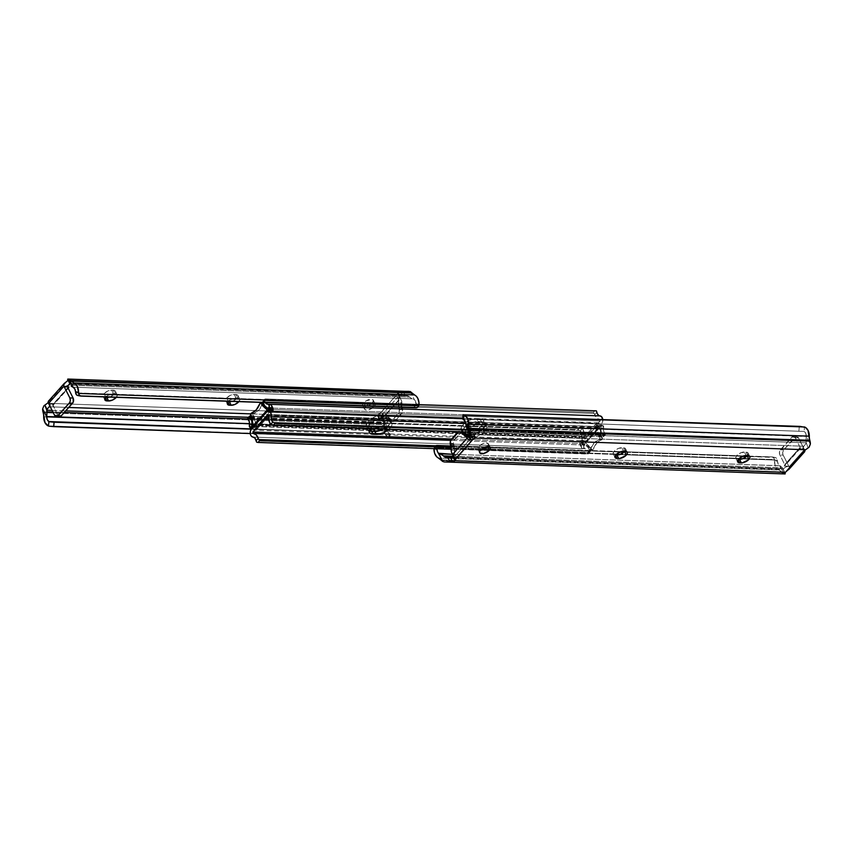 <?xml version="1.0" encoding="UTF-8"?>
<svg xmlns="http://www.w3.org/2000/svg" width="853" height="853" viewBox="0 0 853 853"><rect width="100%" height="100%" fill="white"/><g stroke="black" fill="none" stroke-linecap="round" stroke-linejoin="round"><path stroke-width="0.64" stroke-dasharray="4.26 3.2" d="M487.788 446.471A5.918 2.751 153.2 0 0 488.481 443.923A5.918 2.751 153.2 0 0 484.301 443.24A5.918 2.751 153.2 0 0 478.842 446.439L480.612 449.947L478.842 446.439L482.403 443.912L486.434 442.963L488.566 444.136L487.564 446.737M785.155 473.916L783.939 473.756A7.4 5.001 -88 0 1 782.052 472.434L441.566 460.471L782.052 472.434L776.347 467.743L775.11 465.237L774.46 460.695L777.467 461.26L778.192 464.064L784.632 473.927M462.646 419.058L463.851 418.983L464.309 414.579L463.851 418.983L804.08 431.447A5.139 3.476 -88 0 1 806.298 436.139L806.117 438.879L806.288 436.469L465.855 424.506L806.298 436.139L810.35 444.168L806.298 436.139L805.69 433.271L804.08 431.447L804.55 426.98L804.08 431.447L463.126 418.972M785.08 473.074L785.378 472.455M782.052 472.434L441.097 459.938L781.593 471.912A11.1 7.506 -88 0 0 779.056 470.035L438.57 458.061L779.056 470.035A9.586 6.483 -88 0 1 774.46 460.695L774.407 459.575L774.46 460.695L777.467 461.26A5.139 3.476 -88 0 0 779.877 465.727L452.357 454.286L780.09 465.813L781.391 466.58L779.877 465.727L783.939 473.756M772.37 456.952A3.7 2.708 100.7 0 1 774.407 459.575L434.166 447.622A3.7 2.708 100.7 0 1 437.035 445.138L439.999 445.703A3.7 2.708 -79.3 0 0 437.131 448.177L436.971 449.286L437.131 448.177L616.207 454.468L437.131 448.177L438.314 446.354L439.999 445.703L619.928 452.026L437.035 445.138L621.08 451.61L437.035 445.138L435.339 445.799L433.964 448.721L434.166 447.622L774.407 459.575L773.618 457.688L772.072 456.92L746.993 456.035L772.072 456.92L746.546 456.472L775.046 457.475L776.582 458.242L777.371 460.14L742.249 458.903L777.371 460.14L777.467 461.26L777.371 460.14A3.7 2.708 -79.3 0 0 775.345 457.517L772.37 456.952A3.7 2.708 100.7 0 0 772.072 456.92L775.046 457.475A3.7 2.708 -79.3 0 1 775.345 457.517M743.656 455.918L624.417 451.727L743.656 455.918M742.505 456.334L623.97 452.165L742.505 456.334M738.794 458.786L619.673 454.596L738.794 458.786M781.892 467.135L782.34 467.796L781.892 467.135M453.327 456.227L782.34 467.796L782.937 468.873L453.146 457.272L782.937 468.873L785.229 473.543L782.34 467.796L453.327 456.227M783.171 469.417L783.704 468.798L453.242 457.176L783.704 468.798L785.944 466.954L788.769 466.207L784.142 466.047L799.506 448.827L804.134 448.998L802.769 448.102L803.857 446.226L473.394 434.603L470.717 436.107L471.592 435.84L471.976 436.597L471.592 435.84A1.855 0.864 153.2 0 0 473.148 434.881L474.044 436.672L473.394 434.603L803.857 446.226L805.818 443.859M453.604 456.76A1.855 0.864 153.2 0 0 453.775 456.014A1.855 0.864 153.2 0 0 453.689 455.897L452.442 454.457L455.705 455.353L472.562 436.48L469.832 436.384L472.562 436.48L455.705 455.353L452.986 455.257L453.807 456.078L453.487 456.899M480.879 450.171L478.544 449.883L477.829 449.041L478.842 446.439A5.918 2.751 153.2 0 0 477.915 449.254A5.918 2.751 153.2 0 0 480.388 450.213M624.812 451.28A5.918 2.751 153.2 0 0 625.505 448.731A5.918 2.751 153.2 0 0 623.447 447.782L621.816 447.729L623.586 451.237L621.816 447.729A5.918 2.751 153.2 0 0 615.599 449.957A5.918 2.751 153.2 0 0 613.296 454.02A5.918 2.751 153.2 0 0 615.344 454.969L613.467 454.276L613.318 452.591L615.791 449.819L618.851 448.251L624.876 448.113L625.633 449.52L624.577 451.557M747.388 455.587A5.918 2.751 153.2 0 0 748.081 453.05A5.918 2.751 153.2 0 0 746.034 452.09L744.392 452.037L746.162 455.545L744.392 452.037A5.918 2.751 153.2 0 0 738.176 454.265A5.918 2.751 153.2 0 0 735.872 458.328A5.918 2.751 153.2 0 0 737.92 459.287L736.043 458.583L735.894 456.899L738.367 454.127L741.428 452.559L747.452 452.421L748.22 453.828L747.153 455.865M467.913 430.776L806.213 442.792L808.143 447.878L806.213 442.792L467.977 430.904L469.31 432.535L473.298 433.025L473.426 434.561A2.964 2.005 92 0 1 473.394 434.603A2.964 2.005 -88 0 0 473.426 434.561L474.503 436.683L473.298 433.025L474.748 436.693L472.797 432.834L470.067 432.738L472.029 436.597L470.067 432.738L468.254 431.415M806.213 442.792L806.128 441.15L467.167 429.23L806.128 441.15L806.074 440.031L806.213 442.792M466.687 428.099L466.282 426.937M806.117 438.879L806.074 440.031L806.117 438.879M798.898 430.765L799.357 426.361L798.898 430.765M805.978 443.603L803.857 446.226A3.7 1.717 153.2 0 0 802.854 448.401A3.7 1.717 153.2 0 0 804.134 448.998L804.432 449.584L789.068 466.794L782.915 454.489L782.702 452.367L783.704 449.904L796.403 436.459L798.525 437.888L804.731 450.341L804.432 449.584L789.068 466.794L788.769 466.207A3.7 1.717 153.2 0 0 783.704 468.798L783.097 469.427L450.896 457.762M453.689 455.897L455.459 459.404L453.689 455.897M452.591 454.702L454.414 458.306L452.591 454.702L455.705 455.353L454.585 454.532L452.591 454.702M458.232 431.81L463.797 431.906L461.494 431.917L454.127 440.18L453.476 443.464L454.478 446.801L454.457 452.89L469.608 435.926L454.457 452.89L454.585 454.532L454.734 450.267L451.461 450.149L454.734 450.267L454.478 446.801A1.855 1.248 -88 0 0 454.244 445.916L450.981 445.799L454.244 445.916L453.753 444.946L450.491 444.829L453.753 444.946A1.855 1.248 -88 0 1 453.519 444.061L450.256 443.944L453.519 444.061L453.476 443.464L450.213 443.347L453.476 443.464A4.436 3.007 -88 0 1 454.692 439.348L451.429 439.242L454.692 439.348L460.812 432.503L457.539 432.386L460.812 432.503A4.436 3.007 -88 0 1 462.731 431.575L459.468 431.458A4.436 3.007 92 0 1 460.524 431.789L463.797 431.906A4.436 3.007 -88 0 0 462.731 431.575M472.562 436.48L471.005 436.139L472.562 436.48M451.216 446.684L454.478 446.801L451.216 446.684M458.274 431.778A4.436 3.007 92 0 1 459.468 431.458M785.357 473.671L782.937 468.873M789.356 467.561L789.068 466.794L789.356 467.561M804.134 448.998L798.525 437.888L795.263 437.77L800.135 447.42L799.506 448.827L804.134 448.998M795.263 437.77L798.525 437.888A3.7 2.506 -88 0 0 796.638 436.448A3.7 2.506 -88 0 0 795.028 437.226L791.755 437.109A3.7 2.506 92 0 1 793.365 436.331A3.7 2.506 92 0 1 795.263 437.77L800.135 447.42L784.76 464.629L779.887 454.98A3.7 2.506 92 0 1 780.431 449.798L791.755 437.109L795.028 437.226L783.704 449.904L780.431 449.798L783.704 449.904A3.7 2.506 -88 0 0 783.161 455.097L779.887 454.98L783.161 455.097L788.769 466.207L784.142 466.047L784.941 465.184L779.642 454.372L779.557 451.546L792.181 436.725L794.1 436.523L795.263 437.77M800.135 447.42A1.855 1.056 -138.2 0 1 800.146 448.603A1.855 1.056 -138.2 0 1 799.506 448.827L784.142 466.047A1.855 1.056 41.8 0 0 784.781 465.813A1.855 1.056 41.8 0 0 784.76 464.629L800.135 447.42M788.716 469.576L789.42 468.286M746.034 452.09L747.804 455.598L746.034 452.09M623.447 447.782L625.228 451.29L623.447 447.782M388.819 429.368L391.762 425.562L391.943 423.365L389.512 421.425L384.81 421.126L383.328 418.205A10.726 4.99 153.2 0 0 372.068 422.256A10.726 4.99 153.2 0 0 367.888 429.613A10.726 4.99 153.2 0 0 369.157 430.808L367.643 428.195L369.573 424.495L374.158 420.892L381.675 418.279L388.03 418.503L390.471 420.444L390.279 422.63L388.637 425.167L383.37 429.144A10.726 4.99 153.2 0 0 388.637 425.167L390.109 428.089A10.726 4.99 -26.8 0 1 388.861 429.336M464.874 432.013A10.726 4.99 -26.8 0 1 479.599 424.463L478.128 421.542A10.726 4.99 153.2 0 0 466.858 425.594A10.726 4.99 153.2 0 0 462.689 432.951A10.726 4.99 -26.8 0 1 464.363 427.833L462.721 430.37L462.529 432.556L463.819 434.07L466.399 434.678L463.819 434.07L462.529 432.556L462.721 430.37L464.363 427.833L470.824 423.269L478.128 421.542L482.819 421.84L484.792 422.917L485.357 424.805L483.427 428.505A10.726 4.99 153.2 0 0 485.112 423.387A10.726 4.99 -26.8 0 1 481.071 430.637A10.726 4.99 -26.8 0 1 469.939 434.795A10.726 4.99 153.2 0 0 483.427 428.505L484.909 431.426A10.726 4.99 -26.8 0 1 471.144 437.717L470.302 436.043L471.144 437.717L476.518 436.768L482.062 433.921L485.901 430.136L486.839 427.726L486.274 425.839L484.301 424.762L479.599 424.463L472.295 426.191L465.845 430.754L464.192 433.292L464.48 436.341L466.452 437.418L471.144 437.717L467.87 437.6A10.726 4.99 -26.8 0 1 464.16 435.872A10.726 4.99 -26.8 0 1 464.565 432.514M583.505 443.006A3.145 1.461 153.2 0 0 582.599 443.592L451.653 438.986L582.599 443.592L582.29 444.285L585.009 444.381L587.077 445.49L589.7 448.092L590.553 450.085L588.442 452.399L587.29 449.83L585.329 448.763A4.478 3.028 92 0 1 584.465 448.529L583.665 446.588L585.009 444.381L585.499 445.074L450.725 440.329L585.499 445.074A8.839 5.982 -88 0 1 590.553 450.085L588.442 452.399A5.139 3.476 -88 0 0 585.329 448.763L253 437.088L585.329 448.763A4.478 3.028 -88 0 1 584.465 448.529L581.97 448.443L584.465 448.529A1.855 1.248 -88 0 1 583.665 447.079A1.855 1.248 -88 0 1 584.166 445.319L581.447 445.223A1.855 1.248 -88 0 0 581.192 445.597L579.901 443.048L579.88 443.923L581.97 448.443L579.901 443.048L580.541 441.321A4.478 3.028 -88 0 0 579.901 443.048L581.725 448.113L581.192 445.597A1.855 1.248 92 0 1 581.447 445.223L582.13 444.456L581.447 445.223L584.166 445.319L585.009 444.381L582.29 444.285L582.599 443.592A3.145 1.461 -26.8 0 1 583.505 443.006L582.055 440.127L585.755 443.091L599.798 427.353L601.237 435.403A3.881 2.623 -88 0 0 601.557 436.278L602.506 438.261L601.994 439.54A0.928 0.629 92 0 1 601.749 439.711L596.748 443.123L593.166 449.328A0.928 0.629 92 0 1 592.984 449.638L592.046 449.979L591.022 448.081A3.881 2.623 -88 0 0 590.553 447.367L585.755 443.091L583.505 443.006L582.055 440.127A3.7 2.111 41.8 0 1 585.755 443.091L590.553 447.367L587.824 447.271L584.166 444.008L597.42 429.166L598.507 435.307A3.881 2.623 -88 0 0 598.838 436.182L599.776 438.165L599.275 439.444A0.928 0.629 92 0 1 599.019 439.615L594.029 443.027L590.436 449.232A0.928 0.629 92 0 1 590.255 449.542L589.316 449.883L588.303 447.985A3.881 2.623 -88 0 0 587.824 447.271L583.623 443.613L581.661 442.942L585.755 443.091L599.798 427.353L595.714 427.204L581.661 442.942L583.505 443.006M268.674 415.091L597.718 426.66A3.145 1.461 153.2 0 0 597.558 427.268A3.145 1.461 -26.8 0 1 597.718 426.66L268.674 415.091M370.074 428.675A10.726 4.99 -26.8 0 1 384.81 421.126L377.506 422.864L373.891 424.933L370.053 428.707M256.721 429.336L256.316 429.763A4.478 3.028 92 0 1 255.026 430.2L256.902 428.728L256.721 429.336L369.903 433.239L256.87 429.262L271.979 412.34L601.578 423.93L586.469 440.852L381.11 433.633L581.021 440.66L596.13 423.738L266.531 412.148L596.684 423.237L598.273 426.372L598.955 425.604A1.855 1.248 92 0 1 599.264 425.348L597.974 422.8A4.478 3.028 -88 0 0 596.684 423.237L596.279 423.664M483.427 428.505L476.966 433.068L469.672 434.795L475.046 433.836L480.58 431L485.069 425.967L485.261 423.77L483.971 422.256L481.391 421.659L482.873 424.581A10.726 4.99 -26.8 0 1 486.583 426.308A10.726 4.99 -26.8 0 1 484.909 431.426L483.427 428.505M599.595 425.242L601.013 425.775L601.173 426.937L601.152 424.314L597.974 422.8L599.264 425.348A1.855 1.248 92 0 0 598.955 425.604L601.674 425.7L600.843 426.639L598.124 426.543A3.145 1.461 -26.8 0 1 598.273 426.372L598.955 425.604L601.674 425.7A1.855 1.248 -88 0 1 602.485 425.316A1.855 1.248 -88 0 1 603.668 427.022L601.173 426.937L603.668 427.022A4.478 3.028 -88 0 1 603.583 428.313L465.77 423.472L603.583 428.313A5.139 3.476 -88 0 0 605.065 433.782L602.986 436.16A8.839 5.982 -88 0 1 601.152 427.534L268.834 415.848L601.152 427.534L600.843 426.639L602.634 425.338L603.668 427.022A4.478 3.028 92 0 1 603.583 428.313L603.721 431.415L605.065 433.782L602.986 436.16L601.248 432.258L601.002 426.788L597.889 426.511M598.657 422.875L596.684 423.237L598.273 426.372A3.145 1.461 -26.8 0 0 598.124 426.543M605.577 434.337L605.182 434.806L605.065 433.782L605.577 434.337L467.273 429.475L605.577 434.337L604.66 434.955L467.583 430.136L604.66 434.955L603.082 436.747L468.532 432.023L603.327 436.875M590.521 451.216L589.85 452.026L590.521 451.216L486.7 447.569L590.521 451.216L590.639 450.683L589.199 452.303L485.165 448.646L589.199 452.303L587.6 454.052L256.614 442.142L588.197 453.796L588.442 452.399L588.25 453.711M451.162 446.322L484.067 447.473L451.162 446.322M482.222 448.539L451.269 447.452L482.222 448.539M581.032 440.745L581.874 440.212L580.541 441.321L582.13 444.456A3.145 1.461 -26.8 0 1 582.29 444.285A3.145 1.461 -26.8 0 0 582.13 444.456L580.541 441.321L596.13 423.738M272.629 411.359A4.478 3.028 92 0 1 272.459 411.679L271.979 412.34L601.578 423.93L585.648 441.513L583.825 441.641L582.311 440.212L581.735 436.373A5.139 3.476 -88 0 0 580.253 430.904L581.597 433.26L581.735 436.373L249.417 424.687L581.735 436.373A4.478 3.028 -88 0 0 584.518 441.79A4.478 3.028 -88 0 0 586.469 440.852L581.021 440.66M588.037 453.999L589.85 452.026M605.182 434.806L603.444 436.789M580.339 445.373L581.97 448.443M580.083 444.776L580.456 445.586M599.968 425.231L601.013 425.775L601.173 426.937L601.152 424.314L597.974 422.8M596.108 424.389L597.558 427.268L596.108 424.389L599.798 427.353L595.714 427.204L597.185 428.43L598.507 435.307L601.237 435.403A3.881 2.623 -88 0 0 601.557 436.278L598.838 436.182L599.68 437.845A0.928 0.629 92 0 1 599.542 439.146L599.275 439.444A0.928 0.629 92 0 1 599.019 439.615L601.749 439.711A18.382 12.432 -88 0 0 593.166 449.328L590.436 449.232A0.928 0.629 92 0 1 590.255 449.542L590.02 449.819A0.928 0.629 92 0 1 589.146 449.648L588.303 447.985L591.022 448.081A3.881 2.623 -88 0 0 590.553 447.367L587.824 447.271A3.881 2.623 92 0 1 588.303 447.985L591.022 448.081L591.865 449.744L589.146 449.648L591.865 449.744A0.928 0.629 -88 0 0 592.739 449.915L590.255 449.542L592.984 449.638A0.928 0.629 -88 0 0 593.166 449.328L590.436 449.232A18.382 12.432 92 0 1 599.019 439.615L601.749 439.711A0.928 0.629 -88 0 0 601.994 439.54L599.275 439.444L602.261 439.242A0.928 0.629 -88 0 0 602.399 437.941L599.68 437.845L602.399 437.941L601.557 436.278L598.838 436.182A3.881 2.623 92 0 1 598.507 435.307L601.237 435.403L599.798 427.353A3.7 2.111 -138.2 0 0 596.108 424.389L596.215 423.781L596.108 424.389M597.185 428.43L597.42 429.166L584.166 444.008L581.661 442.942L595.714 427.204L597.185 428.43M466.42 434.721L467.87 437.6L466.42 434.721M461.206 430.019A10.726 4.99 153.2 0 0 464.917 431.757L461.526 430.488L461.238 427.438L464.181 423.632L467.476 421.307L471.272 419.569L476.646 418.62L479.919 418.727L481.391 421.659L478.128 421.542L479.599 424.463L482.873 424.581L481.391 421.659A10.726 4.99 -26.8 0 1 485.112 423.387A10.726 4.99 153.2 0 0 481.391 421.659L472.754 422.491L468.947 424.229L464.363 427.833L462.891 424.911A10.726 4.99 153.2 0 0 461.206 430.019L462.689 432.951A10.726 4.99 153.2 0 0 466.346 434.678A10.726 4.99 -26.8 0 1 462.689 432.951L464.16 435.872M390.109 428.089L388.637 425.167A10.726 4.99 153.2 0 0 390.311 420.049A10.726 4.99 153.2 0 0 386.601 418.322L388.083 421.243A10.726 4.99 -26.8 0 1 391.794 422.981A10.726 4.99 -26.8 0 1 390.109 428.089M388.083 421.243L386.601 418.322L383.328 418.205L384.81 421.126L388.083 421.243M464.917 431.757L468.19 431.874L464.917 431.757M368.091 421.574A10.726 4.99 153.2 0 0 366.417 426.692A10.726 4.99 153.2 0 0 370.127 428.419L366.726 427.161L366.161 425.274L369.392 420.294L376.482 416.232L385.129 415.4L387.699 416.008L388.989 417.522L388.808 419.708L387.155 422.246L384.319 424.741L378.775 427.588L370.127 428.419L373.401 428.537A10.726 4.99 153.2 0 0 384.66 424.485A10.726 4.99 153.2 0 0 388.84 417.128A10.726 4.99 153.2 0 0 385.129 415.4L386.601 418.322L377.954 419.164L374.158 420.892L369.573 424.495L368.091 421.574L369.573 424.495L367.931 427.033L367.739 429.23L369.157 430.808A10.726 4.99 -26.8 0 1 367.888 429.613A10.726 4.99 -26.8 0 1 369.573 424.495A10.726 4.99 -26.8 0 1 383.328 418.205L381.856 415.283A10.726 4.99 153.2 0 0 368.091 421.574M255.111 426.489L255.282 426.34A3.145 1.461 153.2 0 0 255.442 425.732L257.286 425.796L255.58 423.834L268.834 408.992L255.58 423.834L254.493 417.693L251.763 417.597L254.493 417.693A3.881 2.623 -88 0 0 254.162 416.818L253.32 415.155L250.601 415.059L253.32 415.155A0.928 0.629 -88 0 1 253.458 413.854L250.985 413.481L253.704 413.577A0.928 0.629 -88 0 1 253.959 413.406L251.23 413.31L253.959 413.406A18.382 12.432 -88 0 0 262.543 403.8A0.928 0.629 -88 0 1 262.713 403.48L259.994 403.384L262.98 403.181A0.928 0.629 -88 0 1 263.854 403.352L262.575 403.309L263.854 403.352L264.697 405.015L263.332 404.962L264.697 405.015A3.881 2.623 -88 0 0 265.176 405.729L268.439 408.64L265.176 405.729A3.881 2.623 92 0 1 264.697 405.015L263.684 403.117L262.713 403.48A0.928 0.629 -88 0 0 262.543 403.8L258.949 409.994L253.959 413.406A0.928 0.629 -88 0 0 253.704 413.577L253.224 414.835L254.162 416.818A3.881 2.623 92 0 1 254.493 417.693L255.815 424.57L257.286 425.796L271.339 410.058L269.495 409.994L271.339 410.058L257.286 425.796L255.442 425.732A3.145 1.461 -26.8 0 1 255.282 426.34L584.987 437.93L600.096 420.998L270.401 409.408L600.096 420.998L599.83 419.612L267.501 407.926L599.83 419.612L600.213 420.828L584.987 437.93L254.876 426.457A3.145 1.461 153.2 0 1 254.727 426.628L254.045 427.396A1.855 1.248 92 0 1 253.736 427.652L255.026 430.2L251.635 428.334M479.919 418.727L482.499 419.335L483.79 420.849L483.598 423.045L481.956 425.572L475.494 430.136L468.19 431.874A10.726 4.99 153.2 0 0 479.461 427.822A10.726 4.99 153.2 0 0 483.63 420.465A10.726 4.99 153.2 0 0 479.919 418.727L476.646 418.62A10.726 4.99 153.2 0 0 462.891 424.911L464.363 427.833A10.726 4.99 -26.8 0 1 478.128 421.542L476.646 418.62L478.128 421.542L481.391 421.659L479.919 418.727M383.37 429.144L387.337 426.447L390.279 422.63L390.002 419.58L386.601 418.322A10.726 4.99 -26.8 0 1 390.311 420.049A10.726 4.99 -26.8 0 1 383.37 429.144M265.709 403.17L264.558 400.601L262.841 402.477L264.803 399.204L419.015 404.621L265.4 398.948L419.036 404.343L265.4 398.948L263.801 400.697L593.4 412.287L594.999 410.538L593.4 412.287L263.801 400.697L262.479 401.784L594.168 413.438L593.4 412.287L594.765 414.601A8.839 5.982 -88 0 0 599.83 419.612L596.801 418.162L594.168 413.438L262.479 401.784L262.447 402.915L263.15 400.974L262.479 401.784M602.698 419.026L602.655 421.713L601.578 423.93A4.478 3.028 -88 0 0 602.772 419.441M265.283 402.563A5.139 3.476 92 0 1 264.558 400.601L264.963 399.001L263.15 400.974M584.166 437.152L584.987 437.93L584.166 437.152A8.839 5.982 -88 0 0 582.332 428.526L581.362 427.79L251.166 416.179L581.362 427.79L582.332 428.526L580.253 430.904L577.939 429.635L579.518 427.843L581.362 427.79L249.918 416.253L579.518 427.843L577.939 429.635L248.34 418.045L577.939 429.635L579.016 430.317L247.423 418.663L579.016 430.317L580.253 430.904L582.332 428.526L584.07 432.428L584.166 437.152L253.17 425.519L584.166 437.152M249.545 416.168L247.423 418.663M249.556 416.211L247.818 418.194M252.285 427.492L251.827 426.063L251.55 427.971L251.827 426.063L249.332 425.978L251.827 426.063L252.285 427.492L253.736 427.652L255.026 430.2L254.343 430.115M600 415.912L598.955 415.614M596.876 412.287L594.765 414.601L596.876 412.287M252.648 427.673L253.736 427.652A1.855 1.248 -88 0 0 254.045 427.396L252.957 427.353L254.727 426.628L256.316 429.763L254.727 426.628A3.145 1.461 153.2 0 0 254.876 426.457M255.026 430.2L251.731 428.515M253.202 425.647L255.442 425.732L256.892 428.611L253.202 425.647L255.442 425.732L256.892 428.611A3.7 2.111 41.8 0 1 253.736 426.489M272.843 410.869L271.968 412.255M268.183 411.221A3.7 2.111 -138.2 0 0 270.945 412.873L271.819 412.372L270.945 412.873L270.134 411.263L270.945 412.873L267.917 410.911M254.162 416.818L251.443 416.722L254.162 416.818M262.543 403.8L259.813 403.704L262.543 403.8M265.176 405.729L263.79 405.676L265.176 405.729M271.339 410.058L269.377 409.387L271.339 410.058M256.87 429.262L271.979 412.34M381.856 415.283L383.328 418.205L386.601 418.322L385.129 415.4L381.856 415.283M372.388 403.053A5.918 2.751 153.2 0 0 373.305 400.238A5.918 2.751 153.2 0 0 369.125 399.556A5.918 2.751 153.2 0 0 363.666 402.755L365.436 406.263A5.918 2.751 -26.8 0 1 370.895 403.064A5.918 2.751 -26.8 0 1 375.085 403.746A5.918 2.751 -26.8 0 1 374.158 406.561L372.388 403.053L369.85 405.047L365.702 406.486L363.367 406.188L362.6 404.791L363.666 402.755L366.204 400.761L372.047 399.375L373.39 400.452L372.388 403.053L374.158 406.561L375.224 404.525L374.904 403.48L371.119 403L366.15 405.559L364.434 408.864L365.777 409.941L368.475 409.824L374.158 406.561A5.918 2.751 -26.8 0 1 368.699 409.76A5.918 2.751 -26.8 0 1 364.519 409.077A5.918 2.751 -26.8 0 1 365.436 406.263L363.666 402.755A5.918 2.751 153.2 0 0 362.738 405.57A5.918 2.751 153.2 0 0 366.929 406.252A5.918 2.751 153.2 0 0 372.388 403.053M238.776 401.806L239.842 399.769L238.445 398.127L233.05 398.5L228.423 401.443L226.653 397.935A5.918 2.751 153.2 0 0 225.725 400.75A5.918 2.751 153.2 0 0 227.772 401.71L225.64 400.537L226.653 397.935L230.214 395.419L234.244 394.459L237.305 394.854L237.912 396.901L235.439 399.673L231.323 401.55M116.2 397.498L117.266 395.451L115.859 393.819L110.474 394.182L105.847 397.135L104.077 393.628A5.918 2.751 153.2 0 0 103.149 396.442A5.918 2.751 153.2 0 0 105.196 397.402L103.064 396.229L104.077 393.628L107.638 391.101L111.668 390.152L114.728 390.546L115.336 392.593L112.852 395.365L108.747 397.242M408.811 391.058L400.494 391.388L402.445 395.259L401.784 395.238L407.819 395.739L411.434 398.372L409.621 397.125L70.66 385.204L409.621 397.125L408.299 396.027L70.063 384.127L408.299 396.027L406.071 395.387L399.79 395.781A2.964 2.005 -88 0 0 399.758 395.824L70.117 384.234L399.758 395.824L399.193 396.922L400.014 397.743L397.295 397.647L400.686 398.788L398.799 395.056L401.699 401.262L400.558 398.543L398.415 398.468L398.266 402.733L401.539 402.851L401.699 401.262L400.377 398.628L386.025 414.697L387.358 417.33L390.599 418.855L393.222 421.51L395.461 420.614L402.552 411.935L401.699 401.262L398.586 394.694L400.409 398.298L397.295 397.647L380.438 416.52L383.168 416.616L379.606 418.396A2.964 2.005 -88 0 0 379.574 418.439L379.702 419.975L384.106 420.764L385.833 423.77L247.615 418.908L385.833 423.77L386.313 424.901L385.023 422.096L248.564 417.298L385.215 422.47L382.656 417.405M398.799 395.056L397.541 393.596L380.225 413.47L382.037 413.236L379.638 413.652L397.775 393.809L400.377 398.628L386.025 414.697L384.724 413.556L382.56 413.236L384.458 416.968L387.358 417.33L385.513 414.036L382.037 413.236L383.861 416.84L382.56 413.236L384.149 416.936L388.435 417.522L383.392 417.074L398.543 400.11L399.279 411.818L392.188 420.497L389.96 421.393L385.161 417.416L381.995 416.861L383.168 416.616L380.438 416.52L383.168 416.616L381.408 417.16L379.638 413.652A1.855 0.864 153.2 0 0 378.082 414.611L379.638 413.652L381.408 417.16A1.855 0.864 -26.8 0 0 379.852 418.119L378.082 414.611L379.606 418.396L250.654 413.865L379.606 418.396A2.964 2.005 92 0 0 379.574 418.439L377.804 414.931L377.538 415.848L380.203 420.166L378.252 416.307L380.971 416.403L382.933 420.262L379.702 419.975L377.804 414.931A7.4 5.001 -88 0 1 377.836 414.889L47.373 403.266L377.836 414.889A7.4 5.001 -88 0 0 377.804 414.931L377.794 416.168L381.664 416.52L382.634 417.352L383.157 421.883A7.4 5.001 -88 0 0 383.477 423.856L385.481 434.646L388.947 437.984L389.416 433.527L388.072 432.204L383.157 421.883A7.4 5.001 -88 0 0 383.477 423.856L42.981 411.882L383.477 423.856L383.69 424.666L43.194 412.703L383.69 424.666A11.1 7.506 -88 0 1 384.191 428.814A9.586 6.483 -88 0 0 388.947 437.984L49.314 426.223L389.554 438.186L388.947 437.984L389.416 433.527L390.333 433.9L389.149 434.017L388.691 438.421L389.416 438.431L390.354 433.942L251.336 429.176L389.149 434.017L388.691 438.421L250.228 433.559L389.896 438.346M397.541 393.596L397.988 392.316L67.526 380.694L397.733 392.593A1.855 0.864 153.2 0 0 397.445 393.478A1.855 0.864 153.2 0 0 397.541 393.596L399.311 397.103L397.541 393.596M67.206 381.11L47.789 402.861L48.237 401.464M43.695 416.84L384.191 428.814L43.695 416.84M251.56 428.92L390.013 433.782L251.56 428.92M382.89 418.045L382.229 416.84L383.157 421.883L387.305 430.093L386.718 426.073L387.145 428.494L249.513 423.653L387.145 428.494L387.305 430.093A5.139 3.476 -88 0 0 389.416 433.527L390.354 433.942M386.718 426.073L386.313 424.901L386.718 426.073M64.306 412.457L52.929 412.063L64.306 412.457M52.086 410.389L65.724 410.869L52.086 410.389M50.284 406.817L68.762 407.467L50.284 406.817M49.634 406.284L50.231 404.898L48.866 404.002L53.494 404.173L68.059 387.848L52.747 404.567L57.737 415.23A3.7 2.506 -88 0 0 59.635 416.669M412.394 398.82L72.91 387.187L412.394 398.82M413.908 399.396L413.342 399.161L413.908 399.396M416.029 403.714A5.139 3.476 -88 0 0 414.398 399.748L416.029 403.714L419.036 404.279L416.029 403.714L415.869 404.823L75.629 392.86L415.869 404.823L416.029 403.714M413.001 407.297L414.686 406.646L415.869 404.823A3.7 2.708 100.7 0 1 413.001 407.297L77.954 395.525L413.001 407.297M77.122 395.312L77.954 395.525M398.02 392.273A7.4 5.001 -88 0 0 397.988 392.316A7.4 5.001 -88 0 1 398.02 392.273L399.79 395.781L398.02 392.273L398.532 391.879L398.02 392.273M399.183 391.591L398.532 391.879L399.183 391.591M400.494 391.388L399.876 391.431L400.494 391.388L402.445 395.259M67.622 379.244L67.792 380.246L67.877 379.084M410.25 391.538L414.398 399.748L410.25 391.538M398.586 394.694L400.558 398.543L399.311 397.103A1.855 0.864 -26.8 0 1 399.225 396.986A1.855 0.864 -26.8 0 1 399.513 396.101L397.733 392.593L399.758 395.824A2.964 2.005 92 0 1 399.79 395.781L401.784 395.238M403.213 391.484L405.164 395.355L403.213 391.484L404.972 391.367M382.229 416.84L380.971 416.403L382.933 420.262L385.023 422.096M388.435 417.522L390.599 418.855L387.326 418.738L385.161 417.416L388.435 417.522M391.101 419.431A1.855 1.248 -88 0 0 390.599 418.855L387.326 418.738A1.855 1.248 92 0 1 387.838 419.313L391.101 419.431L391.591 420.401L388.328 420.284L387.838 419.313L391.101 419.431M388.328 420.284L391.591 420.401A1.855 1.248 -88 0 0 392.103 420.977L388.829 420.87A1.855 1.248 92 0 1 388.328 420.284M392.103 420.977L388.829 420.87L392.103 420.977M389.203 421.094L392.476 421.211A4.436 3.007 -88 0 0 393.532 421.542A4.436 3.007 -88 0 0 395.461 420.614L392.188 420.497A4.436 3.007 92 0 1 390.269 421.425A4.436 3.007 92 0 1 389.203 421.094M395.461 420.614L401.571 413.758L398.308 413.652L392.188 420.497L395.461 420.614M398.308 413.652L401.571 413.758A4.436 3.007 -88 0 0 402.787 409.653L399.524 409.536A4.436 3.007 92 0 1 398.308 413.652M402.787 409.653L402.744 409.056L399.481 408.939L399.524 409.536L402.787 409.653M399.481 408.939L402.744 409.056A1.855 1.248 -88 0 0 402.509 408.171L399.247 408.054A1.855 1.248 92 0 1 399.481 408.939M402.509 408.171L402.019 407.201L398.756 407.084L399.247 408.054L402.509 408.171M401.784 406.316A1.855 1.248 -88 0 0 402.019 407.201L398.756 407.084A1.855 1.248 92 0 1 398.522 406.199L401.784 406.316L401.539 402.851L398.266 402.733L398.522 406.199L401.784 406.316M397.893 397.871L398.543 400.11L383.392 417.074L380.438 416.52L397.295 397.647L397.893 397.871M67.92 379.638L69.925 383.733M68.219 387.187L52.854 404.397A1.855 1.056 41.8 0 1 53.494 404.173L48.866 404.002A3.7 1.717 -26.8 0 1 50.146 404.599A3.7 1.717 -26.8 0 1 49.858 405.985M54.475 415.112L57.737 415.23L54.475 415.112M52.854 404.397A1.855 1.056 41.8 0 0 52.865 405.58L68.24 388.371L52.865 405.58L58.462 416.179M67.195 381.12L47.789 402.861L48.376 401.241M109.344 397.082A5.918 2.751 153.2 0 0 115.347 391.164A5.918 2.751 153.2 0 0 113.3 390.205L115.08 393.713A5.918 2.751 -26.8 0 1 117.128 394.672A5.918 2.751 -26.8 0 1 116.349 397.327M106.007 396.965A5.918 2.751 -26.8 0 1 113.438 393.659L111.668 390.152A5.918 2.751 153.2 0 0 104.077 393.628L105.847 397.135M111.668 390.152L113.438 393.659L115.08 393.713L113.3 390.205L111.668 390.152M231.92 401.39A5.918 2.751 153.2 0 0 237.934 395.472A5.918 2.751 153.2 0 0 235.876 394.523L237.656 398.031A5.918 2.751 -26.8 0 1 239.704 398.98A5.918 2.751 -26.8 0 1 238.925 401.635M228.583 401.273A5.918 2.751 -26.8 0 1 236.014 397.967L234.244 394.459A5.918 2.751 153.2 0 0 226.653 397.935L228.423 401.443M234.244 394.459L236.014 397.967L237.656 398.031L235.876 394.523L234.244 394.459M490.262 447.43L488.481 443.923M455.555 459.522L453.775 456.014M475.43 437.077L473.564 433.367M804.539 451.717L802.854 448.401M785.091 473.404L783.075 469.417M793.365 436.331L796.638 436.448M800.146 448.603L784.781 465.813M737.653 461.836L735.872 458.328M749.851 456.558L748.081 453.05M615.066 457.528L613.296 454.02M627.275 452.25L625.505 448.731M479.695 452.762L477.915 449.254M598.081 422.8L462.752 418.045M597.974 426.5L268.343 414.91M588.154 453.924L590.095 451.791M603.455 436.821L605.385 434.614M602.485 425.316L599.84 425.22M589.615 450.011L592.334 450.107M486.583 426.308L483.63 420.465M369.37 432.535L366.417 426.692M391.794 422.981L388.84 417.128M255.026 426.5L584.657 438.09M584.518 441.79L254.919 430.2M262.905 401.209L264.846 399.076M272.661 407.627L271.275 404.887M253.16 427.779L252.595 427.758M263.385 402.989L262.457 402.957M373.305 400.238L375.085 403.746M225.725 400.75L227.495 404.269M103.149 396.442L104.919 399.95M69.882 383.562L402.104 395.238M379.436 419.633L377.57 415.923M397.445 393.478L399.225 396.986M390.269 421.425L393.532 421.542M400.611 398.639L398.735 394.928M69.925 383.583L67.909 379.596M48.461 401.283L50.146 404.599M115.347 391.164L117.128 394.672M237.934 395.472L239.704 398.98M362.738 405.57L364.519 409.077"/><path stroke-width="1.28" d="M488.108 446.034L487.564 446.737L489.334 450.245A5.918 2.751 -26.8 0 1 483.875 453.444A5.918 2.751 -26.8 0 1 479.695 452.762A5.918 2.751 -26.8 0 1 480.612 449.947L479.706 451.344L479.866 453.028L483.651 453.508L488.62 450.949L490.347 447.644L488.993 446.577L486.295 446.695L480.612 449.947A5.918 2.751 -26.8 0 1 486.071 446.748A5.918 2.751 -26.8 0 1 490.262 447.43A5.918 2.751 -26.8 0 1 489.334 450.245L487.564 446.737A5.918 2.751 153.2 0 0 487.788 446.471M626.347 455.065A5.918 2.751 -26.8 0 1 618.756 458.541L616.986 455.033A5.918 2.751 153.2 0 0 624.577 451.557L626.347 455.065L627.413 453.028L626.646 451.621L621.677 451.45L616.708 453.999L614.981 457.315L616.335 458.381L619.662 458.498L625.633 455.769L626.347 455.065L624.577 451.557L619.95 454.5L615.759 454.99L616.986 455.033L618.756 458.541L617.124 458.477A5.918 2.751 -26.8 0 1 615.066 457.528A5.918 2.751 -26.8 0 1 617.369 453.465A5.918 2.751 -26.8 0 1 623.586 451.237L625.228 451.29A5.918 2.751 -26.8 0 1 627.275 452.25A5.918 2.751 -26.8 0 1 626.347 455.065M748.923 459.372A5.918 2.751 -26.8 0 1 741.332 462.848L739.562 459.34A5.918 2.751 153.2 0 0 747.153 455.865L748.923 459.372L749.99 457.336L749.68 456.291L744.253 455.758L739.284 458.306L737.568 461.622L738.911 462.689L742.249 462.806L748.209 460.076L748.923 459.372L747.153 455.865L742.526 458.818L738.335 459.298L739.562 459.34L741.332 462.848L739.7 462.795A5.918 2.751 -26.8 0 1 737.653 461.836A5.918 2.751 -26.8 0 1 739.956 457.773A5.918 2.751 -26.8 0 1 746.162 455.545L747.804 455.598A5.918 2.751 -26.8 0 1 749.851 456.558A5.918 2.751 -26.8 0 1 748.923 459.372M785.155 473.916L782.052 472.434M463.126 418.972L463.584 419.473L464.053 415.016L463.446 414.814L800.327 426.415L805.552 427.481L808.004 430.328L810.35 444.168A7.4 5.001 -88 0 0 810.019 441.118L469.523 429.144L469.31 428.334A11.1 7.506 92 0 1 468.809 424.186L809.305 436.16A9.586 6.483 -88 0 0 804.55 426.98L464.053 415.016A9.586 6.483 92 0 1 468.809 424.186L809.305 436.16A11.1 7.506 -88 0 0 809.806 440.297L469.31 428.334L809.806 440.297L810.019 441.118L469.523 429.144A7.4 5.001 92 0 1 469.843 431.117L470.366 435.638L471.325 436.469L475.206 436.832L475.196 438.069A7.4 5.001 92 0 1 475.164 438.111L805.627 449.734A3.7 1.717 153.2 0 0 805.211 450.139L785.794 471.89A3.7 1.717 153.2 0 0 785.474 472.306L455.012 460.684L455.225 459.191L472.775 439.53L475.164 438.111L805.627 449.734L809.07 447.228L810.35 444.168L809.039 447.249L805.627 449.734A3.7 1.717 -26.8 0 0 805.211 450.139L789.42 468.286M454.414 458.306L451.301 451.738L452.623 454.372L466.975 438.303L468.276 439.444L470.44 439.764L468.542 436.032L465.642 435.67L466.975 438.303L465.642 435.67L462.401 434.145L465.674 434.262L462.401 434.145A1.855 1.248 92 0 1 461.899 433.569L465.162 433.687L464.672 432.716L461.409 432.599L464.672 432.716A1.855 1.248 -88 0 0 464.171 432.13L460.897 432.023A1.855 1.248 92 0 1 461.409 432.599L461.899 433.569L465.162 433.687A1.855 1.248 -88 0 0 465.674 434.262L467.839 435.584L465.386 434.028L464.171 432.13L460.641 431.863L464.565 435.478L471.005 436.139L464.565 435.478L470.717 436.107L468.542 436.032L470.963 439.764L469.139 436.16L470.963 439.764L468.276 439.444L466.975 438.303L452.623 454.372L451.301 451.738L450.448 441.065L458.989 431.501M442.75 461.462A7.4 5.001 92 0 1 441.566 460.471L436.661 456.75L434.614 453.274L433.964 448.721L436.971 449.286L437.461 451.578L442.75 461.462A7.4 5.001 92 0 1 441.566 460.471L441.097 459.938A11.1 7.506 92 0 0 438.57 458.061A9.586 6.483 92 0 1 433.964 448.721L436.971 449.286A5.139 3.476 92 0 0 438.602 453.252L442.75 461.462L444.21 461.942L442.75 461.462M446.044 461.91L448.038 461.633L446.044 461.91M784.824 473.937L444.21 461.942M448.966 461.537L448.038 461.633L448.966 461.537M452.506 461.612L449.787 461.516L447.836 457.645L445.447 457.368L443.379 455.875L453.327 456.227L443.379 455.875L442.494 455.193L444.701 456.973L453.146 457.272L444.701 456.973L450.555 457.741L447.836 457.645L449.787 461.516L452.506 461.612L450.555 457.741L452.506 461.612L453.124 461.569L452.506 461.612M453.817 461.409L454.468 461.121L453.817 461.409M789.217 468.958L785.794 471.89A3.7 1.717 -26.8 0 0 785.474 472.306L455.012 460.684A7.4 5.001 92 0 1 454.98 460.727L454.468 461.121L454.98 460.727L453.21 457.219L450.555 457.741M746.993 456.035L743.656 455.918L746.993 456.035M624.417 451.727L621.08 451.61L624.417 451.727M746.546 456.472L742.505 456.334L746.546 456.472M623.97 452.165L619.928 452.026L623.97 452.165M742.249 458.903L738.794 458.786L742.249 458.903M619.673 454.596L616.207 454.468L619.673 454.596M452.357 454.286L438.602 453.252L442.494 455.193L439.658 453.839L452.357 454.286M451.216 457.762L453.21 457.219A2.964 2.005 -88 0 0 453.242 457.176A2.964 2.005 92 0 1 453.21 457.219L454.98 460.727A7.4 5.001 92 0 0 455.012 460.684L453.487 456.899L455.267 460.407A1.855 0.864 -26.8 0 0 455.555 459.522L455.545 459.522A1.855 0.864 -26.8 0 0 455.459 459.404L472.775 439.53L470.963 439.764L473.362 439.348L471.976 436.597L473.362 439.348A1.855 0.864 -26.8 0 0 474.918 438.389L474.044 436.672L475.164 438.111A7.4 5.001 92 0 0 475.196 438.069L474.503 436.683L475.196 438.069L475.462 437.152M480.388 450.213A5.918 2.751 153.2 0 0 487.564 446.737L483.992 449.254L479.962 450.213M625.121 450.853L624.577 451.557A5.918 2.751 153.2 0 0 624.812 451.28M747.697 455.161L747.153 455.865A5.918 2.751 153.2 0 0 747.388 455.587M466.282 426.937L465.855 424.506L468.254 431.415M470.344 435.595L466.687 428.099M465.802 423.696L465.855 424.506L465.802 423.696M463.104 414.654L462.646 419.058L463.584 419.473A5.139 3.476 92 0 1 465.695 422.907L463.584 419.473L464.053 415.016L467.519 418.354L469.523 429.144A7.4 5.001 92 0 1 469.843 431.117L465.695 422.907L469.843 431.117L470.771 436.16L470.11 434.945M470.771 436.16L475.206 436.832M454.201 457.944L451.301 451.738L451.216 446.684A1.855 1.248 92 0 0 450.981 445.799L450.491 444.829A1.855 1.248 92 0 1 450.256 443.944L450.213 443.347A4.436 3.007 92 0 1 451.429 439.242L457.539 432.386A4.436 3.007 92 0 1 458.274 431.778M804.55 451.28L804.774 450.736L804.55 451.28M804.763 451.536L804.731 450.341L804.518 451.653M785.08 473.074L785.378 472.455M738.09 459.618L739.7 462.795L738.09 459.618M615.514 455.31L617.124 458.477L615.514 455.31M388.861 429.336A10.726 4.99 -26.8 0 1 376.354 434.38L374.872 431.458A10.726 4.99 153.2 0 0 383.37 429.144A10.726 4.99 -26.8 0 1 374.872 431.458L369.029 430.744L371.609 431.341L373.081 434.273L378.007 434.316L383.658 432.652L388.861 429.336M469.672 434.795A10.726 4.99 153.2 0 0 469.939 434.795L466.346 434.678A10.726 4.99 153.2 0 0 466.399 434.678L469.672 434.795L470.302 436.043L469.939 434.795A10.726 4.99 -26.8 0 1 469.672 434.795L468.318 432.13L469.672 434.795L466.399 434.678A10.726 4.99 -26.8 0 1 466.346 434.678L469.672 434.795M451.653 438.986L252.904 432.002L268.343 414.91L268.834 415.848L268.013 415.07L252.904 432.002L451.653 438.986M370.074 428.675L369.21 432.151L370.501 433.665L373.081 434.273A10.726 4.99 -26.8 0 1 369.37 432.535A10.726 4.99 -26.8 0 1 370.074 428.675M464.565 432.514A10.726 4.99 -26.8 0 1 464.874 432.013L464.192 433.292M266.531 412.148L251.422 429.07L266.531 412.148A4.478 3.028 92 0 1 268.482 411.21A4.478 3.028 92 0 1 271.265 416.627L465.77 423.472L271.265 416.627L271.403 419.74L272.747 422.096A5.139 3.476 92 0 1 271.265 416.627L271.147 413.95L270.006 411.892L268.258 411.21L266.531 412.148M384.053 428.771L380.246 430.509L374.872 431.458L376.354 434.38L373.081 434.273L371.609 431.341L378.348 431.064L384.053 428.771M273.984 422.683L275.061 423.365L273.482 425.157L271.638 425.21L468.596 432.14L271.638 425.21L468.532 432.023L273.482 425.157L275.061 423.365L467.583 430.136L275.061 423.365L273.984 422.683L467.273 429.475L273.984 422.683L272.747 422.096L270.668 424.474A8.839 5.982 92 0 1 268.834 415.848L268.93 420.572L270.668 424.474L271.083 424.879L270.668 424.474L272.747 422.096L273.877 422.651M253.17 433.388L252.904 432.002L253.17 433.388A8.839 5.982 92 0 1 258.235 438.399L258.832 439.562L451.162 446.322L258.832 439.562L258.235 438.399L256.124 440.713L256.614 442.142L258.001 442.462L259.6 440.713L258.832 439.562L259.6 440.713L451.269 447.452L259.6 440.713L258.001 442.462L451.397 449.264L258.001 442.462L256.614 442.142L254.972 438.154L253 437.088A5.139 3.476 92 0 1 256.124 440.713L258.235 438.399L256.199 434.838L253.17 433.388L450.725 440.329L253.17 433.388M484.067 447.473L486.7 447.569L484.067 447.473M485.165 448.646L482.222 448.539L485.165 448.646M253 437.088A4.478 3.028 92 0 1 250.302 433.974A4.478 3.028 92 0 1 251.422 429.07L250.345 431.287L250.302 433.974L251.304 436.171L253 437.088M369.157 430.808A10.726 4.99 153.2 0 0 371.609 431.341A10.726 4.99 -26.8 0 1 369.157 430.808M465.056 432.013L466.399 434.678L465.056 432.013M370.255 428.686L371.609 431.341L374.872 431.458L373.529 428.792L374.872 431.458L371.609 431.341L370.255 428.686M270.401 409.408A3.145 1.461 -26.8 0 1 269.495 409.994A3.145 1.461 153.2 0 0 270.401 409.408L270.401 409.408M602.772 419.441A4.478 3.028 -88 0 0 600 415.912L267.671 404.237A4.478 3.028 92 0 1 268.535 404.471A1.855 1.248 92 0 1 269.335 405.921A1.855 1.248 92 0 1 268.834 407.681L271.553 407.777L270.87 408.544A3.145 1.461 153.2 0 1 270.71 408.715L267.991 408.619L270.71 408.715A3.145 1.461 153.2 0 0 270.87 408.544L272.288 411.349L270.87 408.544L271.553 407.777L268.834 407.681L267.991 408.619L267.501 407.926A8.839 5.982 92 0 1 262.447 402.915L262.841 402.477L264.483 406.476L267.991 408.619L269.335 406.412L268.535 404.471A4.478 3.028 -88 0 0 267.671 404.237L264.995 402.019M263.385 402.989L260.666 402.893A0.928 0.629 92 0 0 260.261 403.085L259.994 403.384A0.928 0.629 92 0 0 259.813 403.704A18.382 12.432 92 0 1 251.23 413.31A0.928 0.629 92 0 0 250.985 413.481L250.739 413.758A0.928 0.629 92 0 0 250.601 415.059L251.443 416.722A3.881 2.623 92 0 1 251.763 417.597L253.202 425.647L267.245 409.909L262.447 405.633A3.881 2.623 92 0 1 261.978 404.919L260.954 403.021L259.994 403.384A0.928 0.629 -88 0 0 259.813 403.704L256.231 409.898L251.23 413.31A0.928 0.629 -88 0 0 250.985 413.481L250.494 414.739L251.443 416.722A3.881 2.623 92 0 1 251.763 417.597L253.202 425.647A3.7 2.111 41.8 0 0 253.736 426.489M249.417 424.687A4.478 3.028 -88 0 0 249.332 425.978L250.366 427.662L252.157 426.361L251.752 420.742L250.014 416.84L247.935 419.218L249.279 421.585L249.417 424.687A5.139 3.476 92 0 0 247.935 419.218L250.014 416.84A8.839 5.982 92 0 1 251.848 425.466L253.17 425.519L251.848 425.466L252.157 426.361L251.326 427.3L252.957 427.353L251.326 427.3A1.855 1.248 92 0 1 250.515 427.684A1.855 1.248 92 0 1 249.332 425.978A4.478 3.028 92 0 1 249.417 424.687M271.169 404.738L268.535 404.471L271.03 404.557L273.099 409.952A4.478 3.028 92 0 1 272.629 411.359M596.386 410.858L419.015 404.621L596.386 410.858L596.876 412.287A5.139 3.476 -88 0 0 600 415.912L267.671 404.237A5.139 3.476 92 0 1 265.283 402.563M253.672 426.415L252.157 426.361L253.672 426.415M249.673 416.125L251.166 416.179L249.556 416.211M247.818 418.194L247.605 418.898M602.815 420.369L601.696 416.829L600 415.912M598.955 415.614L597.313 413.705L596.439 410.943M262.361 402.317L262.447 402.915M252.285 427.492L253.032 427.769M253.863 426.66L253.202 425.647L267.245 409.909L269.495 409.994L270.134 411.263L269.495 409.994L267.245 409.909L268.834 411.807M271.275 404.887L272.917 408.224L273.099 409.952L271.808 407.403A1.855 1.248 -88 0 1 271.553 407.777A1.855 1.248 -88 0 0 271.808 407.403L273.099 409.952L272.459 411.679M272.555 407.425L272.917 408.224M271.926 406.593L271.808 407.403L271.926 406.593M268.834 408.992L269.377 409.387L268.834 408.992M260.666 402.893A0.928 0.629 92 0 1 261.135 403.256L262.575 403.309L261.135 403.256L261.978 404.919L263.332 404.962L261.978 404.919A3.881 2.623 92 0 0 262.447 405.633L267.245 409.909A3.7 2.111 -138.2 0 0 268.183 411.221M263.79 405.676L262.447 405.633L263.79 405.676M270.038 409.728L269.377 409.387L270.038 409.728M238.925 401.635A5.918 2.751 -26.8 0 1 231.184 405.271L229.553 405.218L227.943 402.051L229.553 405.218A5.918 2.751 -26.8 0 1 227.495 404.269A5.918 2.751 -26.8 0 1 228.423 401.443L227.516 402.84L227.676 404.525L231.184 405.271L235.215 404.322L239.32 401.091M116.349 397.327A5.918 2.751 -26.8 0 1 108.608 400.963L106.966 400.91L105.367 397.743L106.966 400.91A5.918 2.751 -26.8 0 1 104.919 399.95A5.918 2.751 -26.8 0 1 105.847 397.135L104.78 399.172L105.09 400.217L108.608 400.963L112.639 400.014L116.744 396.784M48.92 421.553L47.31 419.729L46.702 416.861L42.65 408.832L44.996 422.672L48.45 426.02L48.92 421.553A5.139 3.476 92 0 1 46.702 416.861L249.513 423.653L46.712 416.531L46.883 414.11L46.702 416.861L42.65 408.832L43.951 405.751L47.203 403.426L43.951 405.751L42.65 408.832A7.4 5.001 92 0 0 42.981 411.882L43.194 412.703A11.1 7.506 92 0 1 43.695 416.84A9.586 6.483 92 0 0 48.45 426.02L49.314 426.223L48.45 426.02L48.92 421.553L251.56 428.92L48.92 421.553M404.972 391.367L410.25 391.538A7.4 5.001 -88 0 1 411.434 392.529L416.339 396.25L417.831 398.404L418.994 402.712L418.834 405.378L78.593 393.425A3.7 2.708 -79.3 0 0 80.63 396.048A3.7 2.708 -79.3 0 0 80.928 396.08L79.382 395.312L78.54 392.305L75.533 391.74A5.139 3.476 92 0 0 73.123 387.273L71.62 386.42L73.123 387.273L69.061 379.244L67.845 379.084L69.061 379.244L73.123 387.273L74.808 388.936L75.533 391.74L78.54 392.305L77.346 386.43L75.842 384.276L69.061 379.244A7.4 5.001 92 0 1 70.948 380.566L411.903 393.062A11.1 7.506 -88 0 0 414.43 394.939L73.944 382.965A9.586 6.483 92 0 1 78.54 392.305L78.593 393.425L418.834 405.378L417.661 407.201L415.965 407.862L80.928 396.08L415.965 407.862A3.7 2.708 -79.3 0 0 418.834 405.378L419.036 404.279A9.586 6.483 -88 0 0 414.43 394.939L73.944 382.965A11.1 7.506 92 0 1 71.407 381.088L411.434 392.529A7.4 5.001 -88 0 0 410.25 391.538L68.176 379.063M67.526 380.694A3.7 1.717 -26.8 0 1 67.206 381.11A3.7 1.717 153.2 0 0 67.526 380.694L67.931 379.894L67.526 380.694M47.789 402.861A3.7 1.717 -26.8 0 1 47.373 403.266A3.7 1.717 153.2 0 0 47.789 402.861L48.226 402.264L47.789 402.861M232.379 401.241L229.414 401.763A5.918 2.751 153.2 0 0 231.92 401.39M109.802 396.933L106.838 397.455A5.918 2.751 153.2 0 0 109.344 397.082M49.314 426.223L250.228 433.559L53.643 426.639L54.102 422.235L251.336 429.176L49.773 421.819L54.102 422.235L53.643 426.639L49.314 426.223M46.926 412.969L46.883 414.11L46.926 412.969M247.615 418.908L64.306 412.457L247.615 418.908M52.929 412.063L46.872 411.85L46.787 410.208L52.086 410.389L46.787 410.208L44.857 405.122L47.022 409.397L46.872 411.85L52.929 412.063M65.724 410.869L248.564 417.298L65.724 410.869M47.182 409.141L49.143 406.774L50.284 406.817L49.143 406.774L49.986 405.793M68.762 407.467L250.654 413.865L68.762 407.467M68.443 379.084L67.622 379.244L69.925 383.733L69.296 384.202A3.7 1.717 -26.8 0 1 64.231 386.793L69.839 397.903L63.932 386.206L48.568 403.416L54.805 415.646L57.087 416.424L69.658 402.595L70.298 400.633L69.839 397.903L73.113 398.02L68.24 388.371L68.858 386.953L68.059 387.848L68.858 386.953L64.231 386.793L67.056 386.046L70.117 384.234L69.594 383.797M229.137 400.739L228.423 401.443A5.918 2.751 -26.8 0 1 228.583 401.273M106.561 396.432L105.847 397.135A5.918 2.751 -26.8 0 1 106.007 396.965M70.063 384.127L67.643 379.329M71.62 386.42L71.108 385.865L71.62 386.42M75.533 391.74L76.418 394.758L77.954 395.525A3.7 2.708 100.7 0 1 77.655 395.483A3.7 2.708 100.7 0 1 75.629 392.86L75.533 391.74M403.213 391.484L400.494 391.388M58.462 416.179L59.87 416.659L61.245 415.891L57.972 415.774A3.7 2.506 92 0 1 56.362 416.552L59.635 416.669A3.7 2.506 -88 0 0 61.245 415.891L72.569 403.202L69.296 403.096L57.972 415.774L61.245 415.891L73.23 402.115L73.113 398.02L69.839 397.903A3.7 2.506 92 0 1 69.296 403.096L72.569 403.202A3.7 2.506 -88 0 0 73.113 398.02L68.24 388.371A1.855 1.056 -138.2 0 1 68.219 387.187A1.855 1.056 -138.2 0 1 68.858 386.953L64.231 386.793L63.644 385.439L64.284 383.413L67.206 381.11M48.482 401.347L48.568 403.416L54.475 415.112A3.7 2.506 92 0 0 56.362 416.552M49.858 405.985A3.7 1.717 -26.8 0 1 49.143 406.774L47.022 409.397M67.195 381.11L64.284 383.413M48.237 401.464L48.568 403.416L63.932 386.206L63.794 384.042M108.608 400.963L106.838 397.455L108.608 400.963M231.184 405.271L229.414 401.763L231.184 405.271M452.389 454.361L454.265 458.072M804.667 451.727L788.908 469.385M462.752 418.045L268.482 411.21M247.615 418.386L249.545 416.179M253.16 427.779L250.515 427.684M80.63 396.048L77.655 395.483M64.092 383.615L48.333 401.273"/></g></svg>
